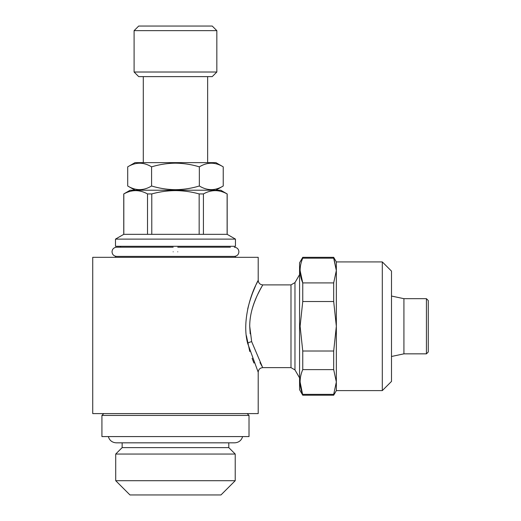 <?xml version="1.0" encoding="UTF-8"?>
<svg xmlns="http://www.w3.org/2000/svg" width="521" height="521" viewBox="0 0 521 521"><rect width="100%" height="100%" fill="white"/><g stroke="black" fill="none" stroke-linecap="round" stroke-linejoin="round"><path stroke-width="0.78" d="M177.765 251.799C177.765 245.873 177.765 245.873 177.765 251.799C177.765 257.732 177.765 257.732 177.765 251.799M173.167 251.799C173.167 245.879 173.167 245.879 173.167 251.799C173.167 257.732 173.167 257.732 173.167 251.799M216.834 30.648L212.236 26.05L138.697 26.05L134.099 30.648L134.099 72.015L216.834 72.015L216.834 30.648L134.099 30.648M216.834 72.015L212.236 76.613L138.697 76.613L134.099 72.015M223.235 166.857L215.915 162.63L135.017 162.63L127.704 166.857L127.704 185.984C135.642 190.836 143.601 190.836 151.585 185.984C159.419 188.355 167.378 189.585 175.466 189.683C183.659 189.572 191.617 188.341 199.348 185.984C207.293 190.836 215.251 190.836 223.235 185.984L223.235 166.857C215.297 162.005 207.332 162.005 199.348 166.857C191.617 164.506 183.659 163.275 175.466 163.164C167.378 163.255 159.419 164.486 151.585 166.857L151.585 185.984M249.012 415.432L101.927 415.432L101.927 436.578L249.012 436.578L249.012 415.432L247.169 413.596M242.617 436.578C241.405 440.486 238.755 442.57 234.671 442.83L228.784 442.83L228.784 447.611L122.148 447.611L115.714 454.045L115.714 480.701L235.218 480.701L235.218 454.045L115.714 454.045M235.218 480.701L220.969 494.95L129.963 494.95L115.714 480.701M250.204 333.863L249.722 326.263L251.669 341.665L262.421 366.979M262.076 366.387L259.972 362.57M250.21 318.624L250.725 315.244M246.374 335.622L249.767 351.499M252.086 358.305L253.974 363.052M299.568 274.639L294.971 282.597L294.971 369.93L290.992 367.631L262.799 367.631C260.012 367.904 258.475 369.441 258.201 372.228L247.657 343.378C241.601 320.923 251.428 293.069 256.436 283.952C262.226 273.284 252.998 286.986 247.683 309.044M249.722 326.263C249.689 306.309 260.409 289.357 262.35 285.664C265.111 281.646 256.443 293.206 251.695 310.77L252.301 308.504M253.727 304.036L256.495 297.074M257.719 294.43L260.533 288.914M261.972 286.329L262.799 284.896C260.012 284.622 258.475 283.092 258.201 280.298L257.719 281.275M257.641 281.431L256.391 284.043M255.55 285.86L252.105 294.163M258.201 372.228L258.201 413.596L92.731 413.596L92.731 257.315L258.201 257.315L258.201 280.298M227.176 193.929L227.176 234.339L203.431 234.339L203.431 193.929C211.285 189.559 219.185 189.559 227.117 193.929L220.741 190.211L130.191 190.211L123.757 193.929L123.757 234.339L115.486 239.113L115.486 246.29L235.453 246.29L235.453 239.113L115.486 239.113M151.78 234.339L151.78 193.929C159.576 191.78 167.475 190.673 175.466 190.608C183.555 190.693 191.454 191.8 199.159 193.929L199.159 234.339L123.757 234.339M203.431 193.929L199.159 193.929M203.431 234.339L199.159 234.339M235.453 257.315L235.453 256.397L115.486 256.397L115.486 257.315M426.425 298.683L426.425 353.844L428.269 352.001L428.269 300.526L426.425 298.683L403.925 298.683L391.499 296.045M426.425 353.844L403.925 353.844L403.925 298.683M382.303 261.913L382.303 390.613L391.499 381.418L391.499 271.109L382.303 261.913L336.338 261.913L333.687 257.315L302.753 257.315L302.753 258.162C299.243 266.368 299.243 274.619 302.753 282.91L333.687 282.91L336.338 270.536L333.687 258.162L302.753 258.162M382.303 390.613L336.338 390.613L336.338 326.263L333.687 301.509L302.753 301.509L302.753 282.91L300.103 270.536M336.338 390.613L333.687 395.211L302.753 395.211L299.568 389.695L299.568 262.831L302.753 257.315M302.753 395.211L300.103 381.997M302.753 369.617C299.243 377.823 299.243 386.074 302.753 394.364L333.687 394.364L336.338 381.991L333.687 369.617L302.753 369.617L302.753 351.017L333.687 351.017L336.338 326.263L336.338 261.913M302.753 301.509L300.103 326.263L302.753 351.017M333.687 395.211L333.687 394.364M336.338 270.536L333.687 257.315M333.687 301.509L333.687 282.91M333.687 369.617L333.687 351.017M151.78 193.929L147.508 193.929L147.508 234.339M123.816 234.339L123.816 193.929C131.676 189.559 139.576 189.559 147.508 193.929M227.117 193.929L227.117 234.339M199.348 166.857L199.348 185.984M151.585 166.857C143.646 162.005 135.681 162.005 127.704 166.857M247.657 343.378A4.598 1.674 167.3 0 1 251.669 341.665M290.992 367.631L290.992 284.896L262.799 284.896M177.765 247.208L230.393 247.208M234.3 256.397C237.146 256.078 238.677 254.541 238.898 251.799C238.677 249.064 237.146 247.527 234.3 247.208M116.632 256.397C113.793 256.078 112.256 254.541 112.035 251.799C112.256 249.064 113.793 247.527 116.632 247.208L173.167 247.208M120.54 246.29L120.54 247.208L116.632 247.208M215.915 190.211L223.235 185.984M108.316 436.578C109.534 440.486 112.184 442.57 116.268 442.83L234.671 442.83M228.784 447.611L235.218 454.045M227.176 234.339L235.453 239.113M207.645 76.613L207.645 162.63M403.925 353.844L391.499 356.481M143.295 76.613L143.295 162.63M294.971 369.93L299.568 377.888M294.971 282.597L290.992 284.896M122.148 442.83L122.148 447.611M103.764 413.596L101.927 415.432M135.017 190.211L127.704 185.984"/></g></svg>
